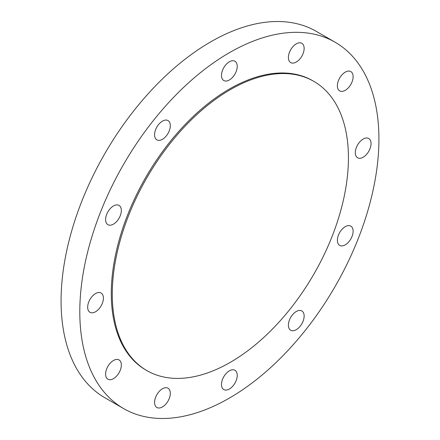<?xml version="1.0" encoding="UTF-8"?>
<svg xmlns="http://www.w3.org/2000/svg" width="440" height="440" viewBox="0 0 440 440"><rect width="100%" height="100%" fill="white"/><g stroke="black" fill="none" stroke-linecap="round" stroke-linejoin="round"><path stroke-width="0.66" d="M230.351 89.634A166.98 96.41 120 0 0 121.264 236.781A166.98 96.41 120 0 0 146.861 370.584A166.98 96.41 120 0 0 230.351 362.318A166.98 96.41 120 0 0 339.438 215.171A166.98 96.41 120 0 0 313.841 81.367A166.98 96.41 120 0 0 230.351 89.634M313.841 81.367L312.851 80.795A166.98 96.41 120 0 0 229.361 89.062A166.98 96.41 120 0 0 120.274 236.209A166.98 96.41 120 0 0 145.871 370.013L146.861 370.584M352.066 236.363A11.132 6.429 120 0 0 350.812 226.116A11.132 6.429 120 0 0 338.432 235.147A11.132 6.429 120 0 0 339.68 245.394A11.132 6.429 120 0 0 352.066 236.363M371.047 143.6A11.132 6.429 120 0 0 368.742 138.507A11.132 6.429 120 0 0 360.162 141.488A11.132 6.429 120 0 0 355.306 152.691A11.132 6.429 120 0 0 357.61 157.784A11.132 6.429 120 0 0 366.19 154.803A11.132 6.429 120 0 0 371.047 143.6M352.066 72.754A11.132 6.429 120 0 0 350.812 71.594A11.132 6.429 120 0 0 340.456 76.791A11.132 6.429 120 0 0 338.432 89.716A11.132 6.429 120 0 0 339.68 90.877A11.132 6.429 120 0 0 350.042 85.679A11.132 6.429 120 0 0 352.066 72.754M300.201 42.812A11.132 6.429 120 0 0 290.02 51.029A11.132 6.429 120 0 0 290.702 62.596A11.132 6.429 120 0 0 292.331 63.102A11.132 6.429 120 0 0 302.511 54.885A11.132 6.429 120 0 0 301.834 43.318A11.132 6.429 120 0 0 300.201 42.812M229.361 61.793A11.132 6.429 120 0 0 222.085 71.605A11.132 6.429 120 0 0 223.795 80.526A11.132 6.429 120 0 0 229.361 79.976A11.132 6.429 120 0 0 236.632 70.163A11.132 6.429 120 0 0 234.927 61.242A11.132 6.429 120 0 0 229.361 61.793M158.516 124.614A11.132 6.429 120 0 0 156.882 139.854A11.132 6.429 120 0 0 166.386 135.812A11.132 6.429 120 0 0 168.014 120.577A11.132 6.429 120 0 0 158.516 124.614M106.651 214.445A11.132 6.429 120 0 0 107.905 224.691A11.132 6.429 120 0 0 120.285 215.661A11.132 6.429 120 0 0 119.037 205.409A11.132 6.429 120 0 0 106.651 214.445M87.67 307.208A11.132 6.429 120 0 0 89.975 312.301A11.132 6.429 120 0 0 98.555 309.32A11.132 6.429 120 0 0 103.411 298.117A11.132 6.429 120 0 0 101.107 293.024A11.132 6.429 120 0 0 92.532 296.005A11.132 6.429 120 0 0 87.67 307.208M106.651 378.054A11.132 6.429 120 0 0 107.905 379.214A11.132 6.429 120 0 0 118.261 374.017A11.132 6.429 120 0 0 120.285 361.091A11.132 6.429 120 0 0 119.037 359.931A11.132 6.429 120 0 0 108.68 365.129A11.132 6.429 120 0 0 106.651 378.054M158.516 407.995A11.132 6.429 120 0 0 168.696 399.779A11.132 6.429 120 0 0 168.014 388.212A11.132 6.429 120 0 0 166.386 387.706A11.132 6.429 120 0 0 156.206 395.923A11.132 6.429 120 0 0 156.882 407.49A11.132 6.429 120 0 0 158.516 407.995M300.201 326.194A11.132 6.429 120 0 0 301.834 310.954A11.132 6.429 120 0 0 292.331 314.991A11.132 6.429 120 0 0 290.702 330.231A11.132 6.429 120 0 0 300.201 326.194M229.361 389.015A11.132 6.429 120 0 0 236.632 379.203A11.132 6.429 120 0 0 234.927 370.282A11.132 6.429 120 0 0 229.361 370.832A11.132 6.429 120 0 0 222.085 380.644A11.132 6.429 120 0 0 223.795 389.565A11.132 6.429 120 0 0 229.361 389.015M229.361 52.707A211.508 122.117 120 0 0 91.184 239.091A211.508 122.117 120 0 0 123.607 408.579A211.508 122.117 120 0 0 229.361 398.101A211.508 122.117 120 0 0 367.538 211.717A211.508 122.117 120 0 0 335.115 42.229A211.508 122.117 120 0 0 229.361 52.707M335.115 42.229L316.393 31.422A211.508 122.117 120 0 0 210.639 41.899A211.508 122.117 120 0 0 72.463 228.283A211.508 122.117 120 0 0 104.885 397.771L123.607 408.579"/></g></svg>
